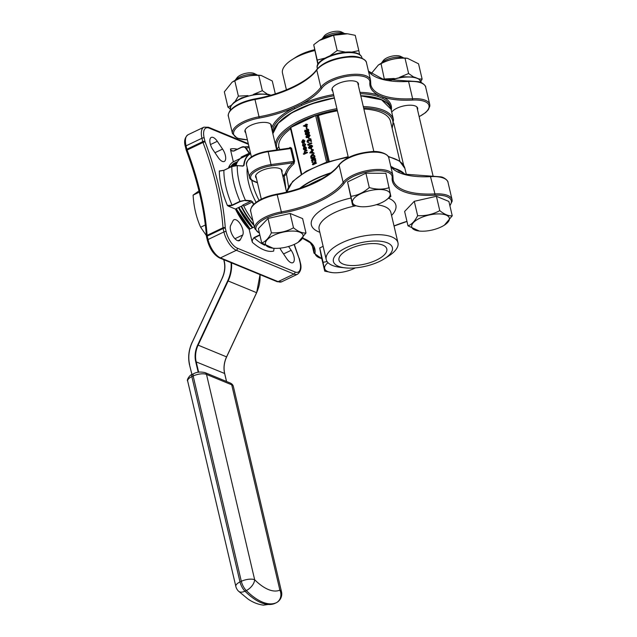 <?xml version="1.0" encoding="UTF-8"?>
<svg xmlns="http://www.w3.org/2000/svg" width="637" height="637" viewBox="0 0 637 637"><rect width="100%" height="100%" fill="white"/><g stroke="black" fill="none" stroke-linecap="round" stroke-linejoin="round"><path stroke-width="0.96" d="M228.365 206.141L227.409 205.48L232.043 205.13L239.99 201.332L245.412 200.249L240.205 201.587L232.25 205.385L228.365 206.141L235.419 209.047A42.568 18.903 -115.5 0 0 249.186 229.36L251.878 240.842L254.052 237.561L259.816 234.806M249.226 147.68A49.391 21.937 64.5 0 0 246.153 148.222L245.778 148.381C244.743 146.996 243.39 146.629 241.726 147.298L233.771 151.096L230.65 150.34L230.498 148.986C231.008 150.786 232.115 151.415 233.819 150.873L241.765 147.075C243.549 146.359 245.006 146.741 246.153 148.222L249.553 153.127L249.712 154.265A42.368 18.815 64.5 0 0 244.019 165.429L242.928 166.13L237.282 165.612L231.836 166.568L223.882 170.366L220.123 171.003L224.009 170.246L231.844 166.504M227.409 205.48A55.666 24.724 -115.5 0 1 219.311 170.931L220.123 171.003M228.428 168.104A42.568 18.903 -115.5 0 1 233.349 161.822L230.65 150.34M274.069 248.295L273.639 251.113L274.045 248.295M259.904 235.164L254.227 237.88C252.642 238.915 252.029 240.404 252.395 242.347L251.878 240.842M288.585 246.479L291.173 250.301A9.006 3.997 -115.5 0 1 292.885 262.675A9.006 3.997 -115.5 0 1 286.841 258.805L281.562 251.018A9.006 3.997 -115.5 0 1 279.977 248.175M230.69 225.363L233.054 220.72A9.006 3.997 -115.5 0 1 234.01 219.733A9.006 3.997 -115.5 0 1 240.818 224.837A9.006 3.997 -115.5 0 1 242.729 234.997L240.364 239.631A9.006 3.997 -115.5 0 1 239.408 240.627A9.006 3.997 -115.5 0 1 232.601 235.523A9.006 3.997 -115.5 0 1 230.69 225.363M217.297 141.295L222.576 149.082A9.006 3.997 -115.5 0 1 224.288 161.456A9.006 3.997 -115.5 0 1 218.244 157.578L212.965 149.791A9.006 3.997 -115.5 0 1 211.253 137.417A9.006 3.997 -115.5 0 1 217.297 141.295L210.465 144.559M391.723 112.176A13.592 5.375 -13.2 0 1 405.785 105.551A13.592 5.375 -13.2 0 1 417.665 108.186A13.592 5.375 -13.2 0 1 417.514 109.691M245.747 132.838A13.592 5.375 -13.2 0 1 244.942 131.556A13.592 5.375 -13.2 0 1 256.942 123.22A13.592 5.375 -13.2 0 1 271.402 125.354A13.592 5.375 -13.2 0 1 271.251 126.859M323.094 262.317L324.727 271.155L321.359 256.791L319.726 247.952L323.094 262.317L327.076 261.528M324.727 271.155L332.259 272.628A19.317 7.644 -13.2 0 1 328.007 262.683M323.126 246.328L319.726 247.952M371.053 73.828L378.354 65.038L381.053 63.668C388.498 59.631 396.493 57.816 405.021 58.238L407.425 58.286L418.541 63.811L422.124 79.099L418.827 78.924M420.89 81.353L422.124 79.099M405.021 58.238L408.612 73.526L399.725 77.228M413.572 76.95L408.612 73.526M381.053 63.668L384.398 79.434M394.287 78.462L384.644 78.964M444.355 225.172L452.246 215.8L448.878 201.435L436.401 196.292L414.281 201.308L404.63 211.468L407.998 225.832L419.313 231.048A19.317 7.644 -13.2 0 1 419.902 218.173A19.317 7.644 -13.2 0 1 444.865 214.653A19.317 7.644 -13.2 0 1 444.355 225.172A19.317 7.644 -13.2 0 1 419.313 231.048M452.246 215.8C448.583 216.15 444.427 214.438 439.769 210.656L436.401 196.292M439.769 210.656C432.897 214.382 425.524 216.054 417.649 215.672L414.281 201.308M417.649 215.672C414.918 221.111 411.709 224.495 407.998 225.832M317.863 64.425L313.723 44.741L319.408 40.45L333.589 35.25L347.587 33.801L355.231 35.33L358.822 50.626L351.417 52.154M359.602 54.495L358.822 50.626M333.589 35.25L337.18 50.546L330.006 55.745M345.74 52.17L337.18 50.546M313.723 44.741L318.11 63.995M324.878 58.158L317.306 60.037M385.146 200.751L390.887 196.475L385.887 173.272L365.909 173.192L347.571 181.959L352.572 205.162L360.104 206.627A19.317 7.644 -13.2 0 1 355.701 205.6A19.317 7.644 -13.2 0 1 359.563 194.325A19.317 7.644 -13.2 0 1 385.186 190.105A19.317 7.644 -13.2 0 1 385.146 200.751A19.317 7.644 -13.2 0 1 360.104 206.627M389.255 187.636C383.1 189.675 376.435 189.643 369.277 187.565L365.909 173.192M369.277 187.565C363.631 192.549 357.516 195.471 350.939 196.323L347.571 181.959M350.939 196.323L352.572 205.162M298.092 242.331L305.983 232.967L302.615 218.595L290.138 213.451L268.018 218.467L258.367 228.627L261.735 242.992L273.05 248.207A19.317 7.644 -13.2 0 1 269.507 237.736A19.317 7.644 -13.2 0 1 296.611 231.374A19.317 7.644 -13.2 0 1 298.092 242.331A19.317 7.644 -13.2 0 1 294.891 244.098A19.317 7.644 -13.2 0 1 273.05 248.207M231.151 105.416L227.935 107.127L224.343 91.839L232.091 82.197L234.798 80.827C242.243 76.79 250.23 74.983 258.765 75.397L261.162 75.445L272.278 80.971L275.303 93.862M258.765 75.397L262.348 90.693L253.462 94.395M267.317 94.109L262.348 90.693M234.798 80.827L238.381 96.123L235.133 101.442M248.032 95.63L238.381 96.123M227.935 107.127L230.108 108.768M305.983 232.967C302.32 233.317 298.164 231.597 293.506 227.815C286.634 231.55 279.261 233.214 271.386 232.831L268.018 218.467M293.506 227.815L290.138 213.451M271.386 232.831C268.663 238.27 265.446 241.662 261.735 242.992M314.734 50.57A36.842 14.579 166.8 0 0 298.1 56.343A36.842 14.579 166.8 0 0 292.001 59.703L295.894 57.211A30.289 11.984 -13.2 0 1 300.911 54.448A30.289 11.984 -13.2 0 1 314.567 49.71M332.801 91.258A13.592 5.375 -13.2 0 1 331.996 89.976A13.592 5.375 -13.2 0 1 343.996 81.64A13.592 5.375 -13.2 0 1 358.456 83.773A13.592 5.375 -13.2 0 1 358.305 85.278M391.007 109.11A60.579 23.975 166.8 0 0 390.975 108.967L390.489 106.92A60.579 23.975 166.8 0 0 382.813 98.432L377.892 96.402A60.579 23.975 166.8 0 0 360.271 93.679M271.609 128.371A61.566 24.357 -13.2 0 1 293.864 107.709L301.221 104.197L301.906 105.32L294.668 108.776A60.579 23.975 166.8 0 0 272.317 131.405M334.345 97.843A60.579 23.975 166.8 0 0 298.673 109.062A60.579 23.975 166.8 0 0 272.803 133.459M390.975 108.967A60.579 23.975 166.8 0 0 360.757 95.725M379.548 261.425A30.289 11.984 166.8 0 0 384.565 258.662A30.289 11.984 166.8 0 0 382.24 241.479A30.289 11.984 166.8 0 0 339.752 251.448A30.289 11.984 166.8 0 0 345.31 267.874A30.289 11.984 166.8 0 0 379.548 261.425M382.749 245.078A24.556 9.722 -13.2 0 1 386.802 248.948A24.556 9.722 -13.2 0 1 365.112 264.021A24.556 9.722 -13.2 0 1 338.98 260.167A24.556 9.722 -13.2 0 1 354.777 246.798A24.556 9.722 -13.2 0 1 382.749 245.078M312.138 183.544A0.979 0.494 62.3 0 0 312.114 183.145L319.352 179.69A60.579 23.975 -13.2 0 1 322.139 178.519M398.006 171.775L399.399 172.38M404.407 174.036A60.579 23.975 166.8 0 0 392.201 167.953M330.07 173.375A60.579 23.975 166.8 0 0 315.156 179.331A60.579 23.975 166.8 0 0 300.553 188.058M206.396 235.586L200.647 227.242L205.361 224.988M200.647 227.242C196.276 217.448 193.767 206.746 193.115 195.121L199.301 192.167M193.115 195.121L198.983 190.885M306.915 124.215L307.536 124.788L306.731 125.17L307.161 127.01L303.323 125.935L305.752 124.772L305.641 124.326L306.915 124.215L306.19 124.948L306.62 126.787L303.339 125.999M306.54 124.374L306.007 124.151M309.598 139.097L308.698 139.049L308.706 137.385L309.598 139.097L308.698 139.049M309.662 140.713L308.419 140.49L308.069 142.035M309.12 140.49L307.878 140.267L307.36 141.446L309.001 142.529L307.591 142.362L307.002 141.605L307.767 139.933L310.37 140.642L310.307 138.667L310.848 138.89L311.461 141.518L308.786 140.339M309.319 140.164L310.362 140.618M308.881 145.403L307.926 145.125L307.759 144.408L311.262 142.736L311.883 143.309L308.738 144.814L308.881 145.403L307.926 145.125M311.541 145.212L312.106 145.921L310.569 148.095L308.969 148.365L308.427 147.68L309.956 145.459L311.541 145.212L312.648 146.144L311.111 148.317M310.896 148.413L308.969 148.365M313.428 154.273L315.084 156.965L311.047 158.414L310.697 156.344L312.09 154.377L313.428 154.273L314.543 156.742L311.047 158.414M302.79 143.803L302.814 145.26L304.104 145.992L304.836 144.296L304.247 143.102L305.147 144.145L304.215 146.327L303.236 146.375L302.495 145.387L302.79 143.803L303.562 144.241L303.682 146.088M305.147 144.145L304.247 143.102M305.688 144.368L304.749 146.55L303.236 146.375M305.521 147.012L306.54 147.975L305.553 150.029L304.462 150.045M304.948 147.179L305.402 149.114M290.528 128.061L290.783 127.464L315.665 115.576L317.003 115.416L327.88 161.806M304.876 153.023L304.096 152.195L305.139 150.523L306.445 149.894L304.757 151.136L304.422 152.108L305.322 152.753L306.946 152.036L307.567 152.601L303.976 154.321L303.355 153.748L305.274 153.198M306.445 149.894L307.074 150.467L305.29 151.359L304.964 152.331L305.864 152.968M303.674 139.877L304.892 140.984L303.921 143.078L302.384 142.903L301.707 142.027L302.694 139.925L303.674 139.877L304.359 140.761L303.379 142.855L302.384 142.903M311.907 162.117L313.93 163.271L315.379 160.293L314.216 163.359L315.912 162.554L316.533 163.12L313.03 164.8L312.409 164.227L313.738 163.59L311.907 162.117L313.961 163.199M315.379 160.293L316.024 160.978L315.06 162.953M312.735 159.473L312.329 160.532L313.133 161.432L311.963 161.169L313.133 161.432M314.487 157.896L315.116 158.732L314.383 160.516L314.75 158.9L313.778 158.271L313.316 159.815L312.154 159.266L311.788 160.309L312.6 161.209L311.429 160.484L312.074 158.916L312.902 159.027L313.667 157.936L314.487 157.896L315.649 158.955L315.363 160.333M314.527 158.43L313.858 160.038L312.958 159.983M312.823 149.392L311.923 150.881L312.337 152.633L313.683 153.071L309.741 152.856L312.823 149.392L313.452 149.99L312.464 151.104L312.831 152.657M313.595 152.689L314.224 153.294L309.749 152.904M312.114 149.822L311.214 149.775L311.222 148.11L312.114 149.822L311.214 149.775M309.025 134.487L309.59 135.195L308.053 137.369L306.453 137.64L305.911 136.955L307.44 134.733L309.025 134.487L310.131 135.418L308.595 137.592M308.38 137.688L306.453 137.64M308.26 131.947L309.471 132.6L308.985 134.144L308.189 133.682L308.571 132.552L307.798 132.074L308.34 132.297L307.305 134.431L306.827 134.901L305.784 134.335M308.571 132.552L307.798 132.074L306.286 134.678L305.242 134.112L305.593 132.799L306.421 133.237L306.15 134.208L306.731 134.558M307.639 129.271L308.841 129.924L308.356 131.469L307.56 130.999L307.942 129.868L307.169 129.399L307.711 129.622L306.676 131.748L306.198 132.217L305.155 131.652M307.942 129.868L307.169 129.399L305.656 131.994L304.613 131.429L304.964 130.115L305.792 130.553L305.521 131.525L306.102 131.875M307.217 128.969L306.325 128.921L306.333 127.257L307.217 128.969L306.325 128.921M328.198 161.71L317.377 115.568L318.452 115.52A57.306 22.677 -13.2 0 1 337.387 110.83M363.862 108.991A57.306 22.677 -13.2 0 1 390.529 121.428L399.877 161.288M337.18 109.938A59.599 23.585 166.8 0 0 277.071 149.289L278.767 146.59L279.747 149.48M267.851 151.232L289.883 148.071L290.663 148.548L291.595 148.19L290.098 147.37A0.979 0.733 48.2 0 1 289.939 148.055L289.931 148.063M286.005 189.754L284.269 176.051A0.979 0.438 64.5 0 0 283.584 175.175L285.344 173.614A58.286 23.067 -13.2 0 1 292.916 162.849L271.29 165.867A18.664 7.389 166.8 0 0 253.303 172.906A18.664 7.389 166.8 0 0 253.725 181.043A0.979 0.788 112.4 0 1 253.144 181.075C250.667 179.761 249.449 178.551 249.481 177.444A19.651 7.771 -13.2 0 1 271.211 164.569L293.681 161.432L292.916 162.849A0.979 0.733 -131.8 0 1 293.944 163.765L294.62 161.073L291.595 148.19M285.344 173.614A0.979 0.884 -165 0 1 286.499 174.355L288.569 186.936M278.767 146.59A57.306 22.677 -13.2 0 1 290.591 128.889M241.009 158.167L233.349 161.822M254.354 226.891L249.186 229.36M243.23 205.321L235.419 209.047M229.161 166.384A42.568 18.903 -115.5 0 1 230.674 166.798M253.518 204.501A42.568 18.903 -115.5 0 1 252.26 202.072L243.796 206.117A42.568 18.903 64.5 0 0 252.881 220.625M243.796 206.117A1.64 0.725 64.5 0 0 242.824 205.034L250.93 201.165L245.285 200.647M242.928 166.13L243.66 165.421A42.568 18.903 -115.5 0 1 249.378 154.202L240.913 158.247A42.568 18.903 64.5 0 0 235.993 165.453M240.913 158.247A1.64 0.725 64.5 0 0 241.081 157.156L249.186 153.278L245.778 148.381M281.896 172.245A13.592 5.375 166.8 0 0 282.048 170.732A13.592 5.375 166.8 0 0 261.345 170.756A13.592 5.375 166.8 0 0 255.588 176.943A13.592 5.375 166.8 0 0 256.392 178.225M243.286 165.931L237.282 165.612A49.391 21.937 64.5 0 0 245.412 200.249L251.058 200.774L252.578 201.913A42.368 18.815 64.5 0 0 253.781 204.23M252.578 201.913L251.058 200.774M240.205 201.587L239.99 201.332A52.393 23.266 -115.5 0 1 231.836 166.568L237.044 165.509L242.689 166.026L243.66 165.421L242.689 166.026M249.712 154.265L249.553 153.127M306.946 152.036L307.567 152.601M307.034 152.378L303.435 154.098M305.322 152.753L304.964 152.331M304.757 151.136L305.29 151.359M306.532 150.244L307.074 150.467M304.98 146.789L305.999 147.76L305.012 149.806L304.08 149.894L303.347 149.01L303.578 147.633L304.398 146.9L304.988 149.432L305.696 147.951L304.98 146.789L305.879 147.091M304.669 149.544L304.168 147.402L303.658 148.843L304.255 149.536M304.398 146.9L304.916 147.115M305.012 149.806L305.553 150.029M305.999 147.76L306.54 147.975M304.709 147.625L304.199 149.066L304.605 149.679M303.658 148.843L304.199 149.066M304.215 146.327L304.749 146.55M302.814 145.26L303.355 145.483M303.395 146.032L304.104 145.992M303.021 144.018L303.562 144.241M302.018 141.876L303.3 142.505L304.04 140.912L302.782 140.275L302.018 141.876L302.846 142.616M302.559 142.553L303.3 142.505M303.523 140.236L302.782 140.275L303.316 140.498L302.559 142.099M303.379 142.855L303.921 143.078M304.359 140.761L304.892 140.984M303.761 140.395L303.316 140.498M315.912 162.554L316.533 163.12M315.992 162.897L312.488 164.577M315.49 160.755L316.024 160.978M313.054 161.081L312.329 160.532M313.316 159.815L313.858 160.038M314.272 158.247L313.778 158.271L314.32 158.494M314.383 160.516L314.925 160.739M315.116 158.732L315.649 158.955M312.074 158.916L312.902 159.027M313.651 155.054L312.178 154.727L311.079 156.383L311.318 157.896L314.105 156.567L313.181 154.64M314.543 156.742L315.084 156.965M313.428 154.791L311.612 156.606L311.796 157.849M312.178 154.727L312.711 154.95M311.079 156.383L311.612 156.606M310.426 152.554L311.931 152.617L311.604 151.232L310.426 152.554M313.683 153.071L314.224 153.294M311.923 150.881L312.464 151.104M312.91 149.775L313.452 149.99M311.764 151.893L311.143 152.585M311.222 148.11L311.573 149.599M311.581 145.754L310.577 146.032L309.319 147.72L308.778 147.497L310.49 147.744L311.748 146.08L310.952 145.539L310.036 145.809L308.778 147.497L309.192 147.991M312.106 145.921L312.648 146.144M310.036 145.809L310.577 146.032M311.262 142.736L308.197 144.591L308.738 144.814M308.197 144.591L308.34 145.18M311.342 143.086L311.883 143.309M309.001 142.529L307.902 141.669M307.878 140.267L308.419 140.49M310.307 138.667L310.92 141.295M308.467 142.306L307.591 142.362M308.706 137.385L309.056 138.874M309.064 135.028L308.061 135.307L306.803 136.995L306.262 136.772L307.974 137.019L309.232 135.355L308.435 134.813L307.52 135.084L306.262 136.772L306.676 137.266M309.59 135.195L310.131 135.418M307.52 135.084L308.061 135.307M305.593 132.799L305.609 133.985L306.19 134.335L307.727 131.724L309.471 132.6M308.929 132.377L308.443 133.921M307.727 131.724L308.929 131.915M306.19 134.335L305.609 133.985L306.15 134.208M305.887 133.014L306.421 133.237M305.242 134.112L306.827 134.901M306.763 134.208L307.305 134.431M307.488 132.377L308.029 132.6M304.964 130.115L304.98 131.302L305.561 131.66L307.098 129.048L308.841 129.924M308.3 129.701L307.814 131.246M307.098 129.048L308.3 129.239M305.561 131.66L304.98 131.302L305.521 131.525M305.258 130.33L305.792 130.553M304.613 131.429L306.198 132.217M306.142 131.525L306.676 131.748M306.859 129.701L307.4 129.924M306.333 127.257L306.684 128.746M306.102 126.277L305.832 125.123L304.311 125.847L306.102 126.277M306.62 126.787L307.161 127.01M306.19 124.948L306.731 125.17M306.994 124.565L307.536 124.788M305.935 125.553L304.98 126.007M241.757 147.083L233.652 150.945M293.944 163.765A57.306 22.677 166.8 0 0 286.499 174.355L282.939 176.688M241.726 147.298L248.932 146.43M252.825 227.624A40.609 18.035 -115.5 0 1 238.859 207.407M236.056 210.329L236.821 209.963M276.593 125.37A60.252 23.84 -13.2 0 1 334.369 97.971M360.789 95.876A60.252 23.84 -13.2 0 1 382.749 100.471M345.31 267.874L340.707 267.365A36.842 14.579 -13.2 0 1 326.232 259.593A36.842 14.579 -13.2 0 1 358.774 236.988A36.842 14.579 -13.2 0 1 397.966 242.769A36.842 14.579 -13.2 0 1 388.459 256.17L384.565 258.662M292.001 59.703A36.842 14.579 166.8 0 0 282.494 73.104L286.419 89.833M359.961 92.341A61.566 24.357 -13.2 0 1 378.442 95.128L383.442 97.198A61.566 24.357 -13.2 0 1 391.277 110.257M232.091 82.197L232.879 81.695A20.957 8.297 -13.2 0 1 260.039 75.325L261.162 75.445M237.139 77.61A9.826 3.886 -13.2 0 1 245.269 73.43A9.826 3.886 -13.2 0 1 254.402 73.558L257.627 75.166A13.098 5.184 166.8 0 0 245.659 75.094A13.098 5.184 166.8 0 0 234.981 80.469L237.139 77.61M319.408 40.45L319.925 40.115A20.957 8.297 -13.2 0 1 347.093 33.745A20.957 8.297 -13.2 0 1 347.316 33.769M322.019 38.897L324.193 36.03A9.826 3.886 -13.2 0 1 332.315 31.85A9.826 3.886 -13.2 0 1 341.456 31.977L344.673 33.586A13.098 5.184 166.8 0 0 332.713 33.514A13.098 5.184 166.8 0 0 322.027 38.889M378.354 65.038L379.134 64.528A20.957 8.297 -13.2 0 1 382.606 62.617A20.957 8.297 -13.2 0 1 406.302 58.158L407.425 58.286M403.874 57.999A13.098 5.184 166.8 0 0 391.922 57.935A13.098 5.184 166.8 0 0 381.237 63.31L383.402 60.443A9.826 3.886 -13.2 0 1 391.524 56.271A9.826 3.886 -13.2 0 1 400.665 56.398L403.89 57.999M355.342 267.89A19.317 7.644 -13.2 0 1 332.259 272.628M247.371 139.742A25.217 9.977 166.8 0 1 234.273 130.641A25.217 9.977 166.8 0 1 259.203 118.06A65.038 25.735 -13.2 0 0 293.864 107.709A0.979 0.494 -117.7 0 1 294.668 108.776M370.615 81.417A0.979 0.892 -174.3 0 1 369.858 82.468A65.038 25.735 -13.2 0 0 378.442 95.128A0.979 0.756 -72 0 0 377.892 96.402M382.813 98.432A0.979 0.82 117.5 0 1 383.442 97.198A65.038 25.735 -13.2 0 0 412.521 100.065A25.217 9.977 166.8 0 1 428.805 104.962A25.217 9.977 166.8 0 1 419.13 116.603M232.25 205.385L232.043 205.13A52.393 23.266 64.5 0 1 223.882 170.366L231.892 166.448L237.044 165.509M230.498 148.986A55.666 24.724 -115.5 0 1 237.267 149.225M273.639 251.113A55.666 24.724 -115.5 0 1 252.395 242.347M248.446 144.336L209.183 128.141A14.739 6.545 64.5 0 0 204.166 137.974L204.971 141.398A1.64 0.725 -115.5 0 0 205.09 141.796A181.744 80.716 -115.5 0 1 225.283 227.879A1.64 0.725 -115.5 0 0 225.339 228.253L226.143 231.669A14.739 6.545 64.5 0 0 237.338 248.191L294.963 271.951A14.739 6.545 64.5 0 0 299.971 262.118L299.167 258.702A1.64 0.725 -115.5 0 0 299.048 258.296A181.744 80.716 -115.5 0 1 294.127 244.457M302.774 238.158A65.038 25.735 -13.2 0 1 315.068 252.435A25.217 9.977 166.8 0 0 321.773 258.55M394.024 225.944A65.038 25.735 -13.2 0 1 406.955 221.365M449.833 205.512A25.217 9.977 166.8 0 0 434.84 195.225A65.038 25.735 -13.2 0 1 392.177 177.627A25.217 9.977 166.8 0 0 372.151 171.106A25.217 9.977 166.8 0 0 344.251 183.249A65.038 25.735 -13.2 0 1 281.522 213.212A25.217 9.977 166.8 0 0 259.275 222.584A25.217 9.977 166.8 0 0 259.402 233.031M319.83 232.274A43.388 17.167 -13.2 0 1 329.759 205.194A43.388 17.167 -13.2 0 1 350.899 198.043M388.689 198.274A43.388 17.167 -13.2 0 1 391.564 215.449M369.858 82.468A25.217 9.977 166.8 0 0 349.832 75.946A25.217 9.977 166.8 0 0 321.932 88.089A65.038 25.735 -13.2 0 1 301.221 104.197A61.566 24.357 -13.2 0 1 333.565 94.531M333.86 95.789A60.579 23.975 166.8 0 0 301.906 105.32M308.818 184.961A60.579 23.975 -13.2 0 1 312.114 183.145M224.176 261.417L223.762 259.681M250.174 228.882A40.609 18.035 -115.5 0 1 236.208 208.673M326.614 162.236L315.665 115.576M290.783 127.464L301.699 174.028M318.452 115.52L329.21 161.384M289.246 148.158A57.306 22.677 -13.2 0 1 290.098 147.37M392.01 127.734A59.599 23.585 166.8 0 0 363.608 107.9M222.576 149.082L214.948 152.721M242.729 234.997L234.942 238.724M291.173 250.301L283.553 253.94M237.338 248.191A1.64 1.314 -67.6 0 1 236.359 250.285L220.474 257.874L278.098 281.634L293.976 274.045L236.359 250.285A16.371 7.27 -115.5 0 1 223.921 231.932L223.117 228.516L207.232 236.104L208.036 239.52L223.921 231.932A1.64 0.645 -13.2 0 1 226.143 231.669M254.052 237.561L254.227 237.88A52.393 23.266 64.5 0 0 264.865 245.269M299.772 188.321A60.579 23.975 -13.2 0 1 315.092 179.037A60.579 23.975 -13.2 0 1 330.802 172.818M391.835 167.587A60.579 23.975 -13.2 0 1 404.702 174.108M406.342 174.506L404.909 168.407A60.579 23.975 166.8 0 0 388.403 156.821M348.28 157.275A60.579 23.975 166.8 0 0 286.857 192.04M363.297 106.562A60.579 23.975 -13.2 0 1 393.515 119.804L391.038 109.261A60.579 23.975 166.8 0 0 360.821 96.02M334.409 98.138A60.579 23.975 166.8 0 0 272.867 133.746M275.343 144.288A60.579 23.975 -13.2 0 1 336.885 108.672M253.725 181.043L257.412 182.564M282.685 175.605L283.584 175.175M271.29 165.867L268.193 151.686A19.651 7.771 166.8 0 0 246.463 164.561C247.029 158.159 254.179 153.684 267.922 151.136L268.193 151.686L290.663 148.548L293.681 161.432L294.62 161.073M251.734 180.351A36.842 16.363 64.5 0 0 253.94 188.425A36.842 16.363 64.5 0 0 259.076 200.36M256.05 202.319A38.841 17.255 -115.5 0 1 248.557 182.715A38.841 17.255 -115.5 0 1 247.204 167.738M242.514 165.97L244.019 165.429M186.06 145.825L186.856 149.241L202.741 141.653L201.945 138.237L186.06 145.825A1.64 0.645 166.8 0 0 185.367 146.574C183.806 141.462 184.682 137.52 188.003 134.765A16.371 7.27 64.5 0 0 186.06 145.825M240.364 239.631L238.039 240.746M207.113 235.348L222.998 227.767A180.104 79.991 64.5 0 0 202.988 142.457L187.103 150.045A180.104 79.991 -115.5 0 1 207.113 235.348A1.64 0.971 -4 0 0 206.436 236.216L206.539 236.845A1.64 0.645 166.8 0 1 207.232 236.104A3.273 1.457 -115.5 0 1 207.113 235.348M204.166 137.974A1.64 0.645 166.8 0 0 201.945 138.237A16.371 7.27 -115.5 0 1 203.888 127.177L188.003 134.765M207.336 240.26A1.64 0.645 166.8 0 1 208.036 239.52A16.371 7.27 64.5 0 0 220.474 257.874A1.64 1.314 112.4 0 1 219.502 257.921C213.817 254.816 209.764 248.924 207.336 240.26L206.539 236.845M219.502 257.921L277.127 281.681A1.64 1.314 112.4 0 0 278.098 281.634A16.371 7.27 64.5 0 0 281.721 281.769L297.606 274.181A16.371 7.27 -115.5 0 1 293.976 274.045A1.64 1.314 -67.6 0 0 294.963 271.951M230.546 167.005A1.64 1.131 126.4 0 1 229.989 166.846L229.439 166.448M185.367 146.574L186.163 149.99A1.64 0.645 -13.2 0 1 186.856 149.241A3.273 1.457 -115.5 0 0 187.103 150.045L186.354 150.595C197.781 181.115 204.477 209.661 206.436 236.216M299.048 258.296L294.294 244.377M299.971 262.118A1.64 0.645 166.8 0 1 300.242 262.372L299.438 258.956A1.64 0.645 166.8 0 0 299.167 258.702M209.183 128.141A1.64 1.314 -67.6 0 0 208.482 127.257L203.888 127.177M205.09 141.796L202.988 142.457A3.273 1.457 -115.5 0 1 202.741 141.653A1.64 0.645 -13.2 0 1 204.971 141.398M225.339 228.253A1.64 0.645 166.8 0 0 223.117 228.516A3.273 1.457 -115.5 0 1 222.998 227.767A1.64 0.971 -4 0 1 225.283 227.879M305.33 150.818L305.864 151.041M314.264 155.539L314.805 155.762M307.098 133.348L307.631 133.571M306.469 130.665L307.002 130.888M236.669 163.534A40.609 18.035 64.5 0 0 235.475 165.493M241.503 206.141A40.609 18.035 64.5 0 0 253.821 224.63M237.681 161.551L237.338 161.718A40.935 18.178 64.5 0 0 233.126 165.962M238.994 207.343A40.935 18.178 64.5 0 0 252.921 227.576M254.028 225.514A40.935 18.178 -115.5 0 1 241.112 206.332M234.942 165.556A40.935 18.178 -115.5 0 1 237.322 162.18M232.64 166.13A40.935 18.178 -115.5 0 1 236.813 161.973L234.695 162.984A40.935 18.178 64.5 0 0 230.554 167.085M236.343 208.61A40.935 18.178 64.5 0 0 250.269 228.834M252.387 227.823A40.935 18.178 -115.5 0 1 238.461 207.598M226.509 381.475L224.606 373.37A22.104 17.772 112.4 0 1 226.565 356.887L256.592 292.686L228.142 280.957L198.115 345.158A22.104 17.772 -67.6 0 0 196.156 361.633L198.64 372.215M256.536 292.646L256.592 292.686A30.289 24.349 -67.6 0 0 259.976 274.611M231.526 262.882A30.289 24.349 112.4 0 1 228.142 280.957L227.72 280.766A29.963 24.087 -67.6 0 0 231.056 262.683M226.573 356.879L197.693 344.967L227.72 280.766M224.638 373.489L195.71 361.689A22.43 18.035 112.4 0 1 197.693 344.967M189.507 364.675A30.289 24.349 112.4 0 1 192.215 342.228L192.159 342.196C188.735 349.753 187.843 357.269 189.484 364.746L191.952 374.532M192.215 342.22L222.241 278.027A22.104 17.772 -67.6 0 0 224.2 261.536L224.288 261.337A22.43 18.035 112.4 0 1 222.297 278.058L192.27 342.26A29.963 24.087 -67.6 0 0 189.619 364.595M223.913 259.737L224.288 261.337M198.203 372.295L195.71 361.689M230.315 383.044C231.932 383.8 232.943 384.907 233.341 386.356A9.826 3.886 166.8 0 0 231.717 384.812L206.507 374.413L254.665 579.742A54.034 23.999 64.5 0 0 279.874 590.141L231.717 384.812A3.273 2.636 -67.6 0 0 230.315 383.044L205.106 372.645A3.273 2.636 112.4 0 1 206.507 374.413A9.826 3.886 166.8 0 0 193.162 375.981L191.841 376.61L239.998 581.939L241.319 581.31L193.162 375.981A3.273 1.457 -115.5 0 1 193.552 373.768L192.223 374.397A3.273 1.457 64.5 0 0 191.841 376.61A9.826 3.886 166.8 0 0 187.676 381.077C186.299 380.249 189.818 374.675 192.223 374.397M281.498 591.693A9.826 9.826 0 0 1 276.171 602.801A9.826 4.363 -115.5 0 1 276.092 602.833A63.859 28.362 -115.5 0 1 246.296 590.547L244.974 591.176A63.859 28.362 64.5 0 0 274.77 603.462L276.092 602.833A9.826 8.799 67 0 0 279.874 590.141A9.826 3.886 166.8 0 1 281.498 591.693L233.341 386.356M254.665 579.742A9.826 3.886 166.8 0 0 241.319 581.31A9.826 4.363 -115.5 0 0 246.296 590.547A9.826 5.502 134.9 0 0 254.665 579.742M238.469 591.128A9.826 5.502 134.9 0 0 244.974 591.176A9.826 4.363 -115.5 0 1 239.998 581.939A9.826 3.886 166.8 0 0 235.833 586.414A9.826 9.826 0 0 0 238.469 591.128L247.984 599.035C252.969 602.451 258.144 604.489 263.503 605.15L274.451 603.605A9.826 9.826 0 0 0 274.842 603.43A9.826 4.363 -115.5 0 1 274.77 603.462A9.826 8.799 67 0 1 274.451 603.605M274.921 603.39A9.826 4.363 -115.5 0 1 274.842 603.43L276.171 602.801M312.385 245.253L313.906 251.726A64.058 25.345 166.8 0 0 313.691 248.287L310.235 242.745L302.623 238.349M312.019 244.712L313.993 253.136A26.197 10.367 -13.2 0 1 313.906 251.726A0.979 0.892 -174.3 0 0 315.068 252.435M277.063 194.181L281.355 211.93A64.058 25.345 166.8 0 0 343.144 182.421A26.197 10.367 -13.2 0 1 370.423 170.023A26.197 10.367 -13.2 0 1 392.846 175.175L388.793 157.896A26.197 10.367 166.8 0 0 366.379 152.745A26.197 10.367 166.8 0 0 339.091 165.142A64.058 25.345 -13.2 0 1 277.31 194.659A26.197 10.367 166.8 0 0 250.731 211.444L254.784 228.715A26.197 10.367 -13.2 0 1 281.355 211.93L281.522 213.212M250.731 211.444C250.166 210.751 250.612 209.016 252.061 206.229C256.703 200.544 265.048 196.507 277.095 194.094C304.199 189.452 330.922 176.6 339.202 164.521A0.979 0.82 -144.2 0 0 339.091 165.142L343.144 182.421A0.979 0.82 -144.2 0 0 344.251 183.249M392.933 176.576A0.979 0.892 -174.3 0 1 392.949 176.847L393.14 180.016A64.058 25.345 166.8 0 0 434.952 193.911A26.197 10.367 -13.2 0 1 452.055 199.588L448.002 182.317A26.197 10.367 166.8 0 0 430.899 176.632A64.058 25.345 -13.2 0 1 390.8 166.48M430.381 176.194L434.952 193.911L434.84 195.225M397.966 242.769L390.863 212.471A36.842 14.579 166.8 0 0 376.34 204.692M355.486 205.886A36.842 14.579 166.8 0 0 334.736 212.535A36.842 14.579 166.8 0 0 319.129 229.296L326.232 259.593M392.846 175.175L392.949 176.847A0.979 0.892 -174.3 0 1 392.177 177.627M232.465 133.555A26.197 10.367 -13.2 0 1 259.036 116.77L254.983 99.499A26.197 10.367 166.8 0 0 228.412 116.284L232.465 133.555L237.267 138.245L247.395 139.853M259.203 118.06L259.036 116.77A64.058 25.345 166.8 0 0 320.825 87.261L316.772 69.99A64.058 25.345 -13.2 0 1 254.983 99.499L254.744 99.022M321.932 88.089A0.979 0.82 -144.2 0 1 320.825 87.261A26.197 10.367 -13.2 0 1 348.105 74.863A26.197 10.367 -13.2 0 1 370.527 80.015L366.474 62.737A26.197 10.367 166.8 0 0 344.06 57.593A26.197 10.367 166.8 0 0 316.772 69.99A0.979 0.82 -144.2 0 1 316.884 69.361C323.341 62.251 333.955 57.967 348.726 56.526C358.161 55.228 366.649 59.695 366.474 62.737M370.527 80.015L370.822 84.856A64.058 25.345 166.8 0 0 412.633 98.751L408.58 81.472A64.058 25.345 -13.2 0 1 368.481 71.32M412.521 100.065L412.633 98.751A26.197 10.367 -13.2 0 1 429.736 104.428L425.683 87.158A26.197 10.367 166.8 0 0 408.58 81.472L408.213 80.931L418.382 81.671C422.283 82.101 426.153 86.178 425.683 87.158M408.062 81.034L382.749 79.044L368.449 71.161M270.399 95.335A22.924 9.069 166.8 0 0 244.425 97.389A22.924 9.069 166.8 0 0 230.228 109.675L230.363 110.257M362.047 58.214L361.912 57.633A22.924 9.069 166.8 0 0 337.522 54.034A22.924 9.069 166.8 0 0 317.274 68.095L317.409 68.677M421.256 82.627L421.121 82.046A22.924 9.069 166.8 0 0 390.178 80.413M222.241 278.011L192.27 342.26M223.722 259.657L224.144 261.488C225.347 266.943 224.694 272.445 222.186 277.995L222.297 278.058M219.853 170.931L224.009 170.246M393.754 123.108L403.659 165.333M416.861 106.905L433.072 176.019M332.148 88.471L348.359 157.586M357.652 82.492L373.863 151.606M245.094 130.052L251.392 156.925M255.74 175.43L261.305 199.166M270.598 124.072L276.665 149.918M281.243 169.45L286.554 192.111M249.481 177.444L246.463 164.561M229.989 166.846L230.451 167.133M277.127 281.681L281.721 281.769M248.287 143.675L208.482 127.257M300.242 262.372C301.803 267.484 300.927 271.426 297.606 274.181M313.213 159.107L312.671 158.884M306.23 134.933L305.696 134.71M305.601 132.249L305.067 132.026M290.368 127.91L301.253 174.323M404.909 168.407L399.51 161.026L388.116 156.312M348.152 156.702L325.73 162.539L306.278 171.21L292.638 181.473L286.793 192.055M392.169 128.411L393.515 119.804M237.338 161.718L233.054 165.986M238.827 207.423L252.778 227.64M234.695 162.984L230.483 167.125M236.176 208.689L250.126 228.906M193.552 373.768C196.642 371.968 200.488 371.602 205.106 372.645M187.676 381.077L235.833 586.414M391.038 109.261L381.611 99.826L360.781 95.845M334.369 97.939L311.525 103.919L291.818 112.797L278.242 123.236L272.859 133.706M339.202 164.521C345.66 157.411 356.274 153.127 371.045 151.686C380.48 150.388 388.968 154.855 388.793 157.896M390.768 166.313L405.068 174.204L440.7 176.831C444.602 177.261 448.472 181.33 448.002 182.317M254.784 228.715L259.482 233.357M449.905 205.839L452.166 201.196L452.055 199.588M406.971 221.445L394.04 226.039M313.993 253.136L321.812 258.741M419.154 116.706L425.612 112.606L428.398 109.644L429.848 106.037L429.736 104.428M316.884 69.361C308.603 81.448 281.88 94.292 254.776 98.934C242.729 101.347 234.384 105.392 229.742 111.069C228.293 113.856 227.847 115.592 228.412 116.284M347.093 33.745L347.587 33.801M257.483 182.859L253.144 181.075M299.438 258.956L299.255 258.351M186.163 149.99L186.354 150.595M260.023 274.635L256.655 292.709L226.629 356.911C224.113 362.461 223.46 367.955 224.662 373.417L226.557 381.491M241.765 147.075L242.371 146.844M361.912 57.633C361.211 55.188 358.957 53.54 355.135 52.688C341.671 49.184 314.328 59.408 317.274 68.095M421.121 82.046L418.716 78.853L414.345 77.101L403.133 76.751L388.992 80.254M270.932 95.184L268.081 94.268L256.87 93.91L241.582 97.891L234.169 102.183L230.952 105.75L230.228 109.675"/></g></svg>
